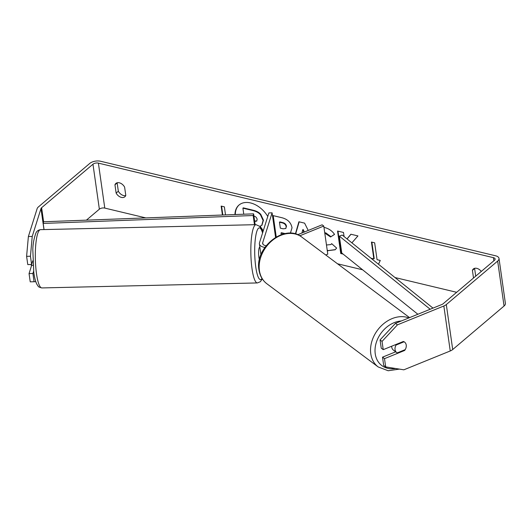 <?xml version="1.0" encoding="UTF-8"?>
<svg xmlns="http://www.w3.org/2000/svg" width="532" height="532" viewBox="0 0 532 532"><rect width="100%" height="100%" fill="white"/><g stroke="black" fill="none" stroke-linecap="round" stroke-linejoin="round"><path stroke-width="0.8" d="M297.681 234.738L322.119 224.81L323.775 226.047L327.772 254.15L325.737 254.981M299.809 235.782L323.775 226.047M261.099 254.402A9.822 4.894 171.9 0 1 260.76 253.458L259.403 243.902A9.822 4.894 -8.1 0 0 264.903 247.413M275.576 237.339L272.091 212.833L268.879 212.913L259.51 242.738A9.822 4.894 -8.1 0 0 259.403 243.902M272.091 212.833L262.715 242.665A6.55 3.265 -8.1 0 0 262.642 243.443A6.55 3.265 -8.1 0 0 266.126 245.757M33.031 265.308L31.388 265.348A6.55 1.317 -91.3 0 1 30.989 264.517M259.463 259.569A6.55 1.317 -91.3 0 1 258.871 257.082A6.55 1.317 -91.3 0 1 258.705 250.506A6.55 1.317 -91.3 0 1 259.776 247.174L259.869 247.174M267.762 216.464A22.091 15.009 -130.3 0 0 250.565 202.945A22.091 15.009 -130.3 0 0 238.988 205.046A22.091 15.009 -130.3 0 0 234.964 214.542M239.167 204.893A22.091 15.009 -130.3 0 0 235.324 214.529M481.28 271.446A6.55 4.449 -130.3 0 0 476.792 268.341A6.55 4.449 -130.3 0 0 473.36 268.966A6.55 4.449 -130.3 0 0 472.416 270.356L473.507 278.03M119.334 182.795A6.55 4.449 49.7 0 1 124.614 187.118L125.791 195.397A6.55 4.449 49.7 0 1 124.847 196.787A6.55 4.449 49.7 0 1 116.129 193.083L114.952 184.81A6.55 4.449 49.7 0 1 115.896 183.42A6.55 4.449 49.7 0 1 119.334 182.795M326.468 244.999L330.824 244.567L331.675 243.663L336.63 248.072L335.147 249.787L327.286 250.725M323.961 227.383L324.759 227.55C329.062 228.753 332.32 231.041 334.535 234.419L330.572 236.973L324.779 233.096M275.855 237.166L272.783 215.54L281.98 217.741C287.692 219.251 291.044 222.595 292.028 227.782L290.386 233.189M284.234 233.794L281.016 233.023L281.248 234.652M351.891 242.845L357.943 235.922L350.887 234.233L347.01 238.915M344.078 236.554L343.492 232.464L337.547 231.041L340.746 253.525L343.107 254.09M26.6 256.344L27.777 264.59L31.621 264.504L30.45 256.251L26.6 256.344L28.382 236.534L32.226 236.441L40.984 208.571A3.93 1.962 171.9 0 1 41.616 207.713L92.967 164.215A3.93 1.962 171.9 0 1 98.387 163.125L493.417 257.661A3.93 1.962 171.9 0 1 495.112 258.971A3.93 1.962 171.9 0 1 494.441 260.294L443.089 303.792A3.93 1.962 171.9 0 1 441.853 304.51L395.449 323.37L397.437 324.853L382.049 341.404L380.061 339.921L395.449 323.37M86.417 220.148L99.364 209.182A3.93 1.962 171.9 0 1 104.784 208.092L145.815 217.907M337.521 263.786L362.618 269.791M395.01 277.544L456.656 292.301M222.423 215.021L221.152 206.077L224.371 206.848L225.515 214.901M371.01 258.226L373.836 258.904L371.436 242.04L374.654 242.811L377.055 259.676L380.274 260.447L378.485 264.244M295.386 233.94L298.904 221.771L304.603 223.141L308.241 230.449M28.382 236.534L37.134 208.664A7.86 3.917 171.9 0 1 38.39 206.941L89.742 163.444A7.86 3.917 171.9 0 1 100.588 161.256L495.618 255.799A7.86 3.917 171.9 0 1 499.003 258.419A7.86 3.917 171.9 0 1 497.659 261.066L446.308 304.563A7.86 3.917 171.9 0 1 443.848 305.993L397.437 324.853M125.718 195.583A6.55 4.449 49.7 0 1 118.33 191.221L117.153 182.948A6.55 4.449 49.7 0 1 117.226 182.755M474.69 268.301A6.55 4.449 -130.3 0 0 474.617 268.494L475.708 276.161M380.061 339.921L381.238 348.174L383.226 349.657L403.356 341.478A6.55 5.074 -53.2 0 1 404.559 342.089A6.55 5.074 -53.2 0 1 404.633 350.468L384.503 358.654L385.68 366.9L403.841 369.82L450.245 350.967L443.848 305.993M383.226 349.657L382.049 341.404M385.68 366.9L383.692 365.418L382.515 357.165L384.503 358.654M395.688 351.812L382.515 357.165M499.003 258.419L505.4 303.386A7.86 3.917 171.9 0 1 504.057 306.033L452.705 349.531A7.86 3.917 171.9 0 1 450.245 350.967M31.621 264.504L32.785 260.8M33.616 271.227L32.904 273.495L29.054 273.588L30.231 281.84L34.075 281.747L32.904 273.495M34.075 281.747L35.777 281.621M32.226 236.441L30.45 256.251M31.647 265.342L29.054 273.588M116.129 193.083L118.33 191.221M114.952 184.81L117.153 182.948M404.121 350.089L404.633 350.468M472.416 270.356L474.617 268.494M243.762 214.21L242.905 208.165L243.27 207.852L253.445 210.286C256.71 211.111 259.164 212.487 260.8 214.409L260.434 214.722L263.094 220.487L261.744 225.368L259.702 226.339M260.8 214.409L263.46 220.175L261.924 225.209M242.905 208.165L253.079 210.599C256.344 211.423 258.791 212.793 260.434 214.722M261.139 228.507L263.087 231.34M260.148 226.22L263.274 230.762M222.835 215.001L221.578 206.177M371.861 242.14L374.202 258.592L373.836 258.904M337.973 231.141L341.112 253.212L342.402 253.525M341.112 253.212L340.746 253.525M350.98 234.253L347.077 238.968M286.123 226.645C285.77 224.684 284.487 223.42 282.266 222.868L279.473 222.203L280.324 228.142L283.144 228.82L285.618 228.547L286.489 226.333C286.143 224.371 284.853 223.108 282.632 222.556L279.845 221.891L279.473 222.203M285.784 228.374L286.489 226.333M290.824 232.823L290.246 233.182M285.172 233.601L281.381 232.717L281.016 233.023M276.234 236.946L273.209 215.646M335.326 249.628L328.211 250.559L327.227 250.286M334.502 234.366L330.572 236.973M330.944 236.667L325.877 232.91L324.733 232.77M331.004 244.401L331.735 243.716M303.905 232.211L302.755 229.791L301.91 233.023M304.331 232.038L303.12 229.478L302.755 229.791M295.639 234.013L299.164 221.837M254.682 221.418L256.697 221.113L257.149 219.377C256.816 217.581 255.613 216.431 253.538 215.932M254.622 221.013L256.863 220.946M396.719 352.583A6.55 5.074 -53.2 0 1 395.05 349.61A6.55 5.074 -53.2 0 1 396.087 345.029L404.074 341.783A6.55 5.074 -53.2 0 1 404.559 342.089A6.55 5.074 -53.2 0 1 406.229 345.069A6.55 5.074 -53.2 0 1 405.191 349.65L397.204 352.896A6.55 5.074 -53.2 0 1 396.719 352.583L393.407 350.109A6.55 5.074 -53.2 0 1 391.732 347.13A6.55 5.074 -53.2 0 1 391.678 346.226M395.569 344.643L396.087 345.029M44.05 229.571L43.178 223.44L43.611 221.764L253.604 213.844L255.147 224.684M254.469 224.697L253.166 215.52L253.604 213.844M43.178 223.44L253.166 215.52M432.988 308.114L342.202 235.044L339.363 236.148L341.763 253.013L417.866 314.259M430.195 309.252L339.363 236.148M262.928 244.168L262.715 242.665M36.508 273.734A29.147 5.852 88.7 0 0 41.875 287.932C39.335 287.287 38.111 286.715 38.191 286.223L36.934 284.381C35.551 281.647 34.507 277.697 33.789 272.517L32.831 250.113C32.831 244.627 33.809 239.054 35.764 233.408C36.555 231.287 38.144 230.037 40.525 229.658A29.147 5.852 88.7 0 0 35.784 244.474A29.147 5.852 88.7 0 0 36.508 273.734M262.296 278.881L260.348 281.734L257.395 282.938A29.147 5.852 -91.3 0 1 252.022 268.74A29.147 5.852 -91.3 0 1 251.297 239.48A29.147 5.852 -91.3 0 1 256.045 224.664L40.525 229.658M262.575 232.989A25.869 5.2 88.7 0 0 256.018 234.526A25.869 5.2 88.7 0 0 255.759 266.991A25.869 5.2 88.7 0 0 262.01 278.435M104.784 208.092L98.387 163.125M493.862 260.78L493.417 257.661M99.364 209.182L92.967 164.215M43.611 221.764L41.616 207.713M43.976 229.578L40.984 208.571M504.057 306.033L497.659 261.066M452.705 349.531L446.308 304.563M263.46 220.175L263.094 220.487M263.453 220.115L263.087 220.428M253.445 210.286L253.079 210.599M282.632 222.556L282.266 222.868M286.495 226.399L286.13 226.712M284.327 233.422L283.962 233.728M328.211 250.559L327.838 250.871M325.877 232.91L325.504 233.215M408.842 317.923A29.147 22.59 126.8 0 0 381.883 325.271A29.147 22.59 126.8 0 0 370.784 353.733A29.147 22.59 126.8 0 0 378.219 366.967L388.167 370.744L399.419 369.108M395.562 368.49A25.869 20.056 -53.2 0 1 375.24 353.84A25.869 20.056 -53.2 0 1 401.394 320.956M259.41 270.509A29.147 22.59 -53.2 0 1 272.85 240.025A29.147 22.59 -53.2 0 1 301.744 237.053C284.992 223.174 254.555 247.407 258.964 269.837C259.842 275.722 262.469 280.364 266.851 283.742A29.147 22.59 -53.2 0 1 259.41 270.509M257.395 282.938L41.875 287.932M262.662 232.697L261.012 228.255L259.736 226.379L256.045 224.664M262.11 225.056L261.744 225.368M285.618 228.547L285.983 228.235M330.824 244.567L331.19 244.255M301.744 237.053L409.574 317.631M266.851 283.742L378.219 366.967"/></g></svg>
